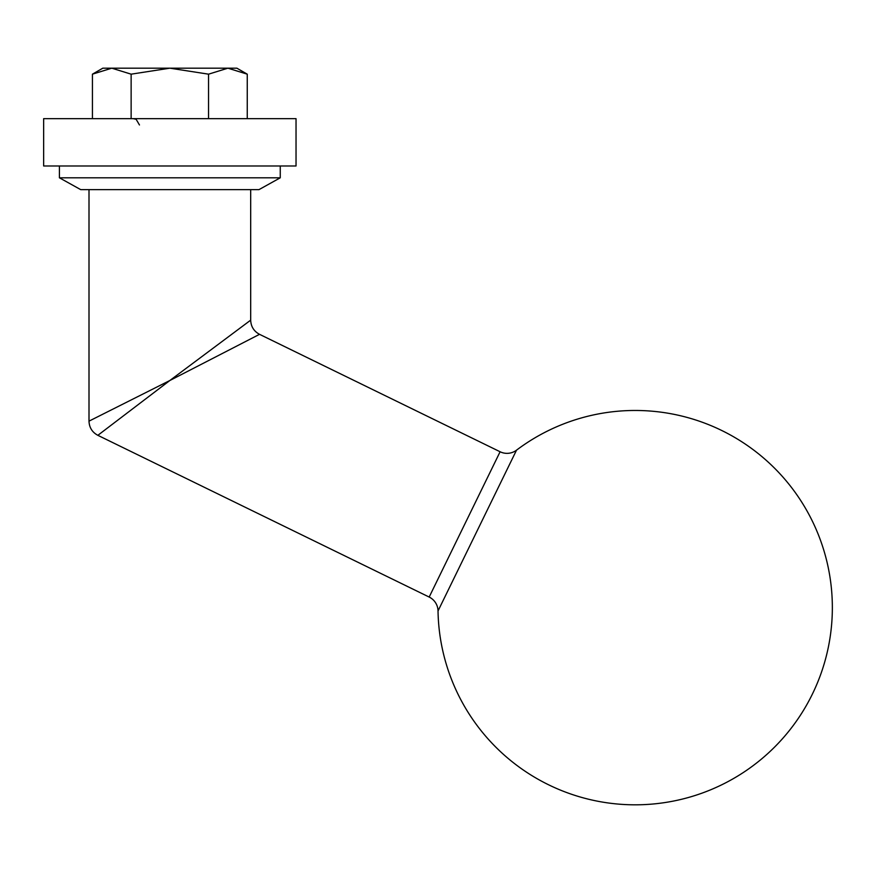 <?xml version="1.0" encoding="UTF-8"?>
<svg xmlns="http://www.w3.org/2000/svg" width="873" height="873" viewBox="0 0 873 873"><rect width="100%" height="100%" fill="white"/><g stroke="black" fill="none" stroke-linecap="round" stroke-linejoin="round"><path stroke-width="1.31" d="M43.65 118.652L296.034 118.652L296.034 165.979L43.65 165.979L43.65 118.652M516.51 450.173L438.028 610.958A197.178 197.178 0 0 0 635.173 804.819A197.178 197.178 0 0 0 832.351 607.652A197.178 197.178 0 0 0 516.51 450.173A15.769 15.769 0 0 1 500.098 451.756L259.532 334.326L169.842 380.508L250.682 320.151L250.682 189.637M438.028 610.958A15.769 15.769 0 0 0 429.178 597.056L500.098 451.756M89.002 421.146L169.842 380.508L97.852 435.321C92.211 432.277 89.253 427.552 89.002 421.146L89.002 189.637M97.852 435.321L429.178 597.056M280.255 177.808L59.419 177.808L80.72 189.637L258.965 189.637L280.255 177.808L280.255 165.979M59.419 177.808L59.419 165.979M247.255 74.172L227.897 68.181L236.878 68.181L247.255 74.172L247.255 118.652M131.136 74.172L111.788 68.181L227.897 68.181L208.549 74.172L169.842 68.181L131.136 74.172L131.136 118.652M92.429 74.172L102.807 68.181L111.788 68.181L92.429 74.172L92.429 118.652M208.549 74.172L208.549 118.652M259.532 334.326C253.89 331.282 250.944 326.557 250.682 320.151M139.473 124.97L136.221 119.448M135.664 119.175L133.165 118.652"/></g></svg>
